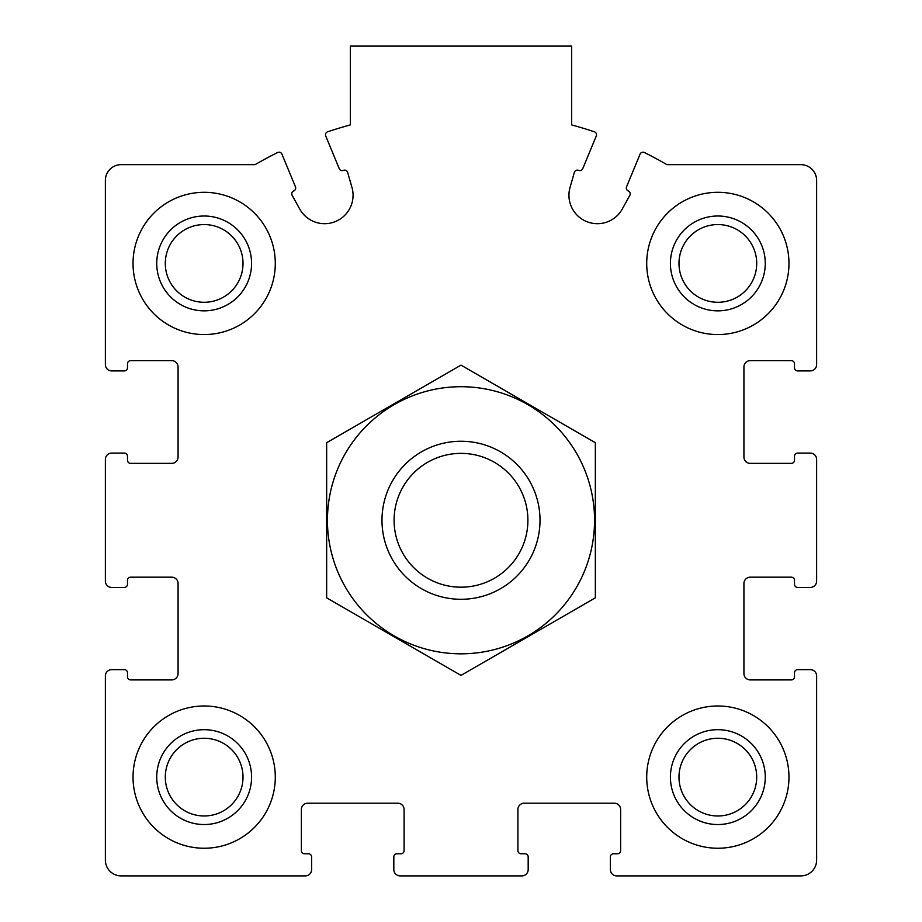 <?xml version="1.0" encoding="UTF-8"?>
<svg xmlns="http://www.w3.org/2000/svg" width="922" height="922" viewBox="0 0 922 922"><rect width="100%" height="100%" fill="white"/><g stroke="black" fill="none" stroke-linecap="round" stroke-linejoin="round"><path stroke-width="1.38" d="M105.373 675.953L105.373 860.099A15.801 15.801 0 0 0 121.174 875.9L305.309 875.9A6.327 6.327 0 0 0 311.636 869.573L311.636 856.93A3.158 3.158 0 0 0 308.478 853.772L304.525 853.772A3.158 3.158 0 0 1 301.367 850.614L301.367 809.516A6.327 6.327 0 0 1 307.683 803.189L397.774 803.189A6.327 6.327 0 0 1 404.101 809.516L404.101 850.614A3.158 3.158 0 0 1 400.943 853.772L396.99 853.772A3.158 3.158 0 0 0 393.821 856.93L393.821 869.573A6.327 6.327 0 0 0 400.148 875.9L521.852 875.9A6.327 6.327 0 0 0 528.179 869.573L528.179 856.93A3.158 3.158 0 0 0 525.01 853.772L521.057 853.772A3.158 3.158 0 0 1 517.899 850.614L517.899 809.516A6.327 6.327 0 0 1 524.226 803.189L614.317 803.189A6.327 6.327 0 0 1 620.633 809.516L620.633 850.614A3.158 3.158 0 0 1 617.475 853.772L613.522 853.772A3.158 3.158 0 0 0 610.364 856.93L610.364 869.573A6.327 6.327 0 0 0 616.691 875.9L800.826 875.9A15.801 15.801 0 0 0 816.627 860.099L816.627 675.953A6.327 6.327 0 0 0 810.311 669.637L797.657 669.637A3.158 3.158 0 0 0 794.499 672.795L794.499 676.748A3.158 3.158 0 0 1 791.341 679.906L750.243 679.906A6.327 6.327 0 0 1 743.927 673.59L743.927 583.499A6.327 6.327 0 0 1 750.243 577.172L791.341 577.172A3.158 3.158 0 0 1 794.499 580.33L794.499 584.283A3.158 3.158 0 0 0 797.657 587.441L810.311 587.441A6.327 6.327 0 0 0 816.627 581.125L816.627 459.421A6.327 6.327 0 0 0 810.311 453.094L797.657 453.094A3.158 3.158 0 0 0 794.499 456.263L794.499 460.205A3.158 3.158 0 0 1 791.341 463.374L750.243 463.374A6.327 6.327 0 0 1 743.927 457.047L743.927 366.956A6.327 6.327 0 0 1 750.243 360.629L791.341 360.629A3.158 3.158 0 0 1 794.499 363.798L794.499 367.751A3.158 3.158 0 0 0 797.657 370.909L810.311 370.909A6.327 6.327 0 0 0 816.627 364.582L816.627 180.447A15.801 15.801 0 0 0 800.826 164.646L666.929 164.646A410.947 410.947 0 0 0 644.409 152.522A3.158 3.158 0 0 0 640.075 154.135L626.545 186.809A3.158 3.158 0 0 0 628.262 190.935A3.158 3.158 0 0 1 629.818 195.383L622.292 209.017A28.455 28.455 0 0 1 570.05 187.373L574.36 172.414A3.158 3.158 0 0 1 578.613 170.374A3.158 3.158 0 0 0 582.739 168.668L596.269 135.995A3.158 3.158 0 0 0 594.356 131.788A410.947 410.947 0 0 0 571.64 124.908L571.64 46.1L350.36 46.1L350.36 124.908A410.947 410.947 0 0 0 327.644 131.788A3.158 3.158 0 0 0 325.731 135.995L339.261 168.668A3.158 3.158 0 0 0 343.387 170.374A3.158 3.158 0 0 1 347.64 172.414L351.95 187.373A28.455 28.455 0 0 1 299.708 209.017L292.182 195.383A3.158 3.158 0 0 1 293.738 190.935A3.158 3.158 0 0 0 295.455 186.809L281.925 154.135A3.158 3.158 0 0 0 277.591 152.522A410.947 410.947 0 0 0 255.071 164.646L121.174 164.646A15.801 15.801 0 0 0 105.373 180.447L105.373 364.582A6.327 6.327 0 0 0 111.689 370.909L124.343 370.909A3.158 3.158 0 0 0 127.501 367.751L127.501 363.798A3.158 3.158 0 0 1 130.659 360.629L171.757 360.629A6.327 6.327 0 0 1 178.073 366.956L178.073 457.047A6.327 6.327 0 0 1 171.757 463.374L130.659 463.374A3.158 3.158 0 0 1 127.501 460.205L127.501 456.263A3.158 3.158 0 0 0 124.343 453.094L111.689 453.094A6.327 6.327 0 0 0 105.373 459.421L105.373 581.125A6.327 6.327 0 0 0 111.689 587.441L124.343 587.441A3.158 3.158 0 0 0 127.501 584.283L127.501 580.33A3.158 3.158 0 0 1 130.659 577.172L171.757 577.172A6.327 6.327 0 0 1 178.073 583.499L178.073 673.59A6.327 6.327 0 0 1 171.757 679.906L130.659 679.906A3.158 3.158 0 0 1 127.501 676.748L127.501 672.795A3.158 3.158 0 0 0 124.343 669.637L111.689 669.637A6.327 6.327 0 0 0 105.373 675.953M275.286 263.427A71.121 71.121 0 0 0 204.154 192.306A71.121 71.121 0 0 0 133.033 263.427A71.121 71.121 0 0 0 204.154 334.559A71.121 71.121 0 0 0 275.286 263.427M275.286 777.119A71.121 71.121 0 0 0 204.154 705.987A71.121 71.121 0 0 0 133.033 777.119A71.121 71.121 0 0 0 204.154 848.24A71.121 71.121 0 0 0 275.286 777.119M788.967 777.119A71.121 71.121 0 0 0 717.846 705.987A71.121 71.121 0 0 0 646.714 777.119A71.121 71.121 0 0 0 717.846 848.24A71.121 71.121 0 0 0 788.967 777.119M788.967 263.427A71.121 71.121 0 0 0 717.846 192.306A71.121 71.121 0 0 0 646.714 263.427A71.121 71.121 0 0 0 717.846 334.559A71.121 71.121 0 0 0 788.967 263.427M670.421 263.427A47.414 47.414 0 0 1 741.553 222.363A47.414 47.414 0 0 1 741.553 304.49A47.414 47.414 0 0 1 670.421 263.427M678.984 263.427A38.862 38.862 0 0 1 737.277 229.774A38.862 38.862 0 0 1 737.277 297.08A38.862 38.862 0 0 1 678.984 263.427M670.421 777.119A47.414 47.414 0 0 1 741.553 736.044A47.414 47.414 0 0 1 741.553 818.183A47.414 47.414 0 0 1 670.421 777.119M678.984 777.119A38.862 38.862 0 0 1 737.277 743.466A38.862 38.862 0 0 1 737.277 810.772A38.862 38.862 0 0 1 678.984 777.119M156.74 777.119A47.414 47.414 0 0 1 227.861 736.044A47.414 47.414 0 0 1 227.861 818.183A47.414 47.414 0 0 1 156.74 777.119M165.303 777.119A38.862 38.862 0 0 1 223.585 743.466A38.862 38.862 0 0 1 223.585 810.772A38.862 38.862 0 0 1 165.303 777.119M156.74 263.427A47.414 47.414 0 0 1 227.861 222.363A47.414 47.414 0 0 1 227.861 304.49A47.414 47.414 0 0 1 156.74 263.427M165.303 263.427A38.862 38.862 0 0 1 223.585 229.774A38.862 38.862 0 0 1 223.585 297.08A38.862 38.862 0 0 1 165.303 263.427M461 453.37A66.903 66.903 0 0 1 518.948 553.719A66.903 66.903 0 0 1 403.052 553.719A66.903 66.903 0 0 1 461 453.37M461 441.246A79.027 79.027 0 0 1 529.435 559.781A79.027 79.027 0 0 1 392.565 559.781A79.027 79.027 0 0 1 461 441.246M461 386.71A133.563 133.563 0 0 1 576.665 587.049A133.563 133.563 0 0 1 345.335 587.049A133.563 133.563 0 0 1 461 386.71M595.347 597.836L595.347 442.71L461 365.135L326.653 442.71L326.653 597.836L461 675.4L595.347 597.836"/></g></svg>
